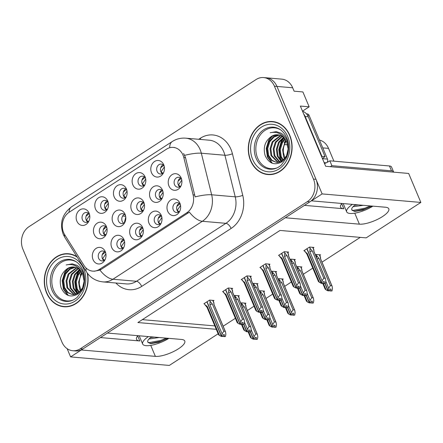 <?xml version="1.0" encoding="UTF-8"?>
<svg xmlns="http://www.w3.org/2000/svg" width="443" height="443" viewBox="0 0 443 443"><rect width="100%" height="100%" fill="white"/><g stroke="black" fill="none" stroke-linecap="round" stroke-linejoin="round"><path stroke-width="0.66" d="M162.935 191.481A4.989 4.103 -85.1 0 0 159.94 189.41A4.989 4.103 -85.1 0 0 156.135 191.681A4.989 4.103 -85.1 0 0 155.836 196.758A4.989 4.103 -85.1 0 0 159.081 199.35A4.989 4.103 -85.1 0 0 162.387 197.816M161.019 198.951A4.989 4.103 94.9 0 1 159.613 197.085A4.989 4.103 94.9 0 1 161.778 190.13M150.243 198.076A8.317 6.833 -85.1 0 0 161.911 198.752A8.317 6.833 -85.1 0 0 162.625 190.479A8.317 6.833 -85.1 0 0 162.492 190.141A8.317 6.833 -85.1 0 0 153.3 186.813A8.317 6.833 -85.1 0 0 150.243 198.076M105.744 253.053A4.989 4.103 -85.1 0 0 102.748 250.976A4.989 4.103 -85.1 0 0 98.944 253.252A4.989 4.103 -85.1 0 0 98.651 258.324A4.989 4.103 -85.1 0 0 101.89 260.916A4.989 4.103 -85.1 0 0 105.196 259.388M103.828 260.517A4.989 4.103 94.9 0 1 102.422 258.651A4.989 4.103 94.9 0 1 104.587 251.702M93.052 259.642A8.317 6.833 -85.1 0 0 104.72 260.318A8.317 6.833 -85.1 0 0 105.434 252.05A8.317 6.833 -85.1 0 0 105.301 251.707A8.317 6.833 -85.1 0 0 96.109 248.379A8.317 6.833 -85.1 0 0 93.052 259.642M181.63 179.365A4.989 4.103 -85.1 0 0 178.634 177.294A4.989 4.103 -85.1 0 0 174.83 179.565A4.989 4.103 -85.1 0 0 174.536 184.642A4.989 4.103 -85.1 0 0 177.776 187.234A4.989 4.103 -85.1 0 0 181.082 185.7M179.714 186.835A4.989 4.103 94.9 0 1 178.307 184.969A4.989 4.103 94.9 0 1 180.473 178.02M168.938 185.96A8.317 6.833 -85.1 0 0 180.606 186.636A8.317 6.833 -85.1 0 0 181.32 178.368A8.317 6.833 -85.1 0 0 181.187 178.025A8.317 6.833 -85.1 0 0 171.995 174.697A8.317 6.833 -85.1 0 0 168.938 185.96M89.552 214.528A4.989 4.103 -85.1 0 0 86.557 212.452A4.989 4.103 -85.1 0 0 82.752 214.728A4.989 4.103 -85.1 0 0 82.453 219.806A4.989 4.103 -85.1 0 0 85.698 222.397A4.989 4.103 -85.1 0 0 89.004 220.863M87.636 221.998A4.989 4.103 94.9 0 1 86.23 220.132A4.989 4.103 94.9 0 1 88.395 213.177M76.861 221.123A8.317 6.833 -85.1 0 0 88.528 221.799A8.317 6.833 -85.1 0 0 89.242 213.526A8.317 6.833 -85.1 0 0 89.109 213.183A8.317 6.833 -85.1 0 0 79.917 209.86A8.317 6.833 -85.1 0 0 76.861 221.123M180.395 204.677A4.989 4.103 -85.1 0 0 177.399 202.601A4.989 4.103 -85.1 0 0 173.595 204.876A4.989 4.103 -85.1 0 0 173.302 209.949A4.989 4.103 -85.1 0 0 176.541 212.54A4.989 4.103 -85.1 0 0 179.847 211.012M178.479 212.142A4.989 4.103 94.9 0 1 177.073 210.275A4.989 4.103 94.9 0 1 179.238 203.326M167.703 211.267A8.317 6.833 -85.1 0 0 179.371 211.942A8.317 6.833 -85.1 0 0 180.085 203.675A8.317 6.833 -85.1 0 0 179.952 203.331A8.317 6.833 -85.1 0 0 170.76 200.003A8.317 6.833 -85.1 0 0 167.703 211.267M125.546 215.713A4.989 4.103 -85.1 0 0 122.55 213.637A4.989 4.103 -85.1 0 0 118.741 215.913A4.989 4.103 -85.1 0 0 118.447 220.991A4.989 4.103 -85.1 0 0 121.692 223.577A4.989 4.103 -85.1 0 0 124.998 222.048M123.625 223.178A4.989 4.103 94.9 0 1 122.218 221.312A4.989 4.103 94.9 0 1 124.389 214.362M112.854 222.303A8.317 6.833 -85.1 0 0 124.522 222.979A8.317 6.833 -85.1 0 0 125.236 214.711A8.317 6.833 -85.1 0 0 125.098 214.368A8.317 6.833 -85.1 0 0 115.911 211.04A8.317 6.833 -85.1 0 0 112.854 222.303M126.875 190.34A4.989 4.103 -85.1 0 0 123.885 188.269A4.989 4.103 -85.1 0 0 120.075 190.54A4.989 4.103 -85.1 0 0 119.782 195.618A4.989 4.103 -85.1 0 0 123.027 198.209A4.989 4.103 -85.1 0 0 126.333 196.675M124.959 197.811A4.989 4.103 94.9 0 1 123.553 195.944A4.989 4.103 94.9 0 1 125.723 188.989M114.189 196.936A8.317 6.833 -85.1 0 0 125.856 197.611A8.317 6.833 -85.1 0 0 126.571 189.338A8.317 6.833 -85.1 0 0 126.432 189A8.317 6.833 -85.1 0 0 117.245 185.672A8.317 6.833 -85.1 0 0 114.189 196.936M106.846 227.829A4.989 4.103 -85.1 0 0 103.856 225.753A4.989 4.103 -85.1 0 0 100.046 228.029A4.989 4.103 -85.1 0 0 99.753 233.101A4.989 4.103 -85.1 0 0 102.997 235.693A4.989 4.103 -85.1 0 0 106.303 234.164M104.93 235.294A4.989 4.103 94.9 0 1 103.524 233.428A4.989 4.103 94.9 0 1 105.694 226.478M94.16 234.419A8.317 6.833 -85.1 0 0 105.827 235.095A8.317 6.833 -85.1 0 0 106.541 226.827A8.317 6.833 -85.1 0 0 106.403 226.484A8.317 6.833 -85.1 0 0 97.216 223.156A8.317 6.833 -85.1 0 0 94.16 234.419M161.734 216.771A4.989 4.103 -85.1 0 0 158.738 214.694A4.989 4.103 -85.1 0 0 154.934 216.97A4.989 4.103 -85.1 0 0 154.635 222.043A4.989 4.103 -85.1 0 0 157.88 224.634A4.989 4.103 -85.1 0 0 161.186 223.106M159.818 224.236A4.989 4.103 94.9 0 1 158.411 222.369A4.989 4.103 94.9 0 1 160.576 215.42M149.042 223.361A8.317 6.833 -85.1 0 0 160.709 224.036A8.317 6.833 -85.1 0 0 161.424 215.769A8.317 6.833 -85.1 0 0 161.291 215.425A8.317 6.833 -85.1 0 0 152.099 212.097A8.317 6.833 -85.1 0 0 149.042 223.361M145.542 178.247A4.989 4.103 -85.1 0 0 142.546 176.176A4.989 4.103 -85.1 0 0 138.737 178.446A4.989 4.103 -85.1 0 0 138.443 183.524A4.989 4.103 -85.1 0 0 141.688 186.115A4.989 4.103 -85.1 0 0 144.994 184.581M143.621 185.717A4.989 4.103 94.9 0 1 142.214 183.851A4.989 4.103 94.9 0 1 144.385 176.895M132.85 184.842A8.317 6.833 -85.1 0 0 144.518 185.517A8.317 6.833 -85.1 0 0 145.232 177.244A8.317 6.833 -85.1 0 0 145.094 176.907A8.317 6.833 -85.1 0 0 135.907 173.578A8.317 6.833 -85.1 0 0 132.85 184.842M108.214 202.434A4.989 4.103 -85.1 0 0 105.218 200.358A4.989 4.103 -85.1 0 0 101.414 202.634A4.989 4.103 -85.1 0 0 101.12 207.712A4.989 4.103 -85.1 0 0 104.36 210.303A4.989 4.103 -85.1 0 0 107.666 208.769M106.298 209.904A4.989 4.103 94.9 0 1 104.891 208.038A4.989 4.103 94.9 0 1 107.056 201.083M95.527 209.03A8.317 6.833 -85.1 0 0 107.189 209.705A8.317 6.833 -85.1 0 0 107.904 201.432A8.317 6.833 -85.1 0 0 107.771 201.094A8.317 6.833 -85.1 0 0 98.579 197.766A8.317 6.833 -85.1 0 0 95.527 209.03M164.203 166.153A4.989 4.103 -85.1 0 0 161.208 164.082A4.989 4.103 -85.1 0 0 157.403 166.352A4.989 4.103 -85.1 0 0 157.104 171.43A4.989 4.103 -85.1 0 0 160.349 174.021A4.989 4.103 -85.1 0 0 163.655 172.488M162.288 173.623A4.989 4.103 94.9 0 1 160.881 171.757A4.989 4.103 94.9 0 1 163.046 164.802M151.512 172.748A8.317 6.833 -85.1 0 0 163.179 173.423A8.317 6.833 -85.1 0 0 163.893 165.15A8.317 6.833 -85.1 0 0 163.76 164.813A8.317 6.833 -85.1 0 0 154.568 161.485A8.317 6.833 -85.1 0 0 151.512 172.748M144.241 203.597A4.989 4.103 -85.1 0 0 141.245 201.521A4.989 4.103 -85.1 0 0 137.441 203.797A4.989 4.103 -85.1 0 0 137.142 208.874A4.989 4.103 -85.1 0 0 140.387 211.466A4.989 4.103 -85.1 0 0 143.693 209.932M142.325 211.067A4.989 4.103 94.9 0 1 140.918 209.201A4.989 4.103 94.9 0 1 143.083 202.246M131.549 210.187A8.317 6.833 -85.1 0 0 143.216 210.868A8.317 6.833 -85.1 0 0 143.931 202.595A8.317 6.833 -85.1 0 0 143.798 202.252A8.317 6.833 -85.1 0 0 134.606 198.924A8.317 6.833 -85.1 0 0 131.549 210.187M124.405 240.959A4.989 4.103 -85.1 0 0 121.415 238.882A4.989 4.103 -85.1 0 0 117.605 241.158A4.989 4.103 -85.1 0 0 117.312 246.23A4.989 4.103 -85.1 0 0 120.557 248.822A4.989 4.103 -85.1 0 0 123.863 247.294M122.489 248.423A4.989 4.103 94.9 0 1 121.083 246.557A4.989 4.103 94.9 0 1 123.254 239.608M111.719 247.548A8.317 6.833 -85.1 0 0 123.387 248.224A8.317 6.833 -85.1 0 0 124.101 239.956A8.317 6.833 -85.1 0 0 123.962 239.613A8.317 6.833 -85.1 0 0 114.776 236.285A8.317 6.833 -85.1 0 0 111.719 247.548M143.072 228.865A4.989 4.103 -85.1 0 0 140.077 226.788A4.989 4.103 -85.1 0 0 136.267 229.064A4.989 4.103 -85.1 0 0 135.973 234.137A4.989 4.103 -85.1 0 0 139.218 236.728A4.989 4.103 -85.1 0 0 142.524 235.2M141.151 236.329A4.989 4.103 94.9 0 1 139.744 234.463A4.989 4.103 94.9 0 1 141.915 227.514M130.38 235.454A8.317 6.833 -85.1 0 0 142.048 236.13A8.317 6.833 -85.1 0 0 142.762 227.863A8.317 6.833 -85.1 0 0 142.624 227.519A8.317 6.833 -85.1 0 0 133.437 224.191A8.317 6.833 -85.1 0 0 130.38 235.454M63.587 232.569A14.968 12.304 -85.1 0 0 64.717 234.74L84.065 265.523A14.968 12.304 -85.1 0 0 92.676 271.122A14.968 12.304 -85.1 0 0 99.481 269.338L186.802 212.756A14.968 12.304 -85.1 0 0 193.093 194.87L183.817 157.558A14.968 12.304 -85.1 0 0 173.296 147.403A14.968 12.304 -85.1 0 0 166.485 149.18L69.091 212.297A14.968 12.304 -85.1 0 0 63.587 232.569M67.142 348.68L70.598 356.908L81.296 349.976L155.366 356.371A17.737 5.438 157.2 0 0 174.73 350.956A17.737 5.438 157.2 0 0 184.781 341.032A17.737 5.438 157.2 0 0 181.492 339.443L107.416 333.047L285.314 217.768L359.384 224.164A17.737 5.438 157.2 0 0 378.748 218.748A17.737 5.438 157.2 0 0 388.799 208.825A17.737 5.438 157.2 0 0 385.504 207.235L311.435 200.84L322.133 193.912L276.947 86.418A16.629 13.672 -85.1 0 0 266.132 77.791A16.629 13.672 -85.1 0 1 276.947 86.418L315.997 179.321A16.629 13.672 -85.1 0 1 309.884 201.847L82.847 348.968A16.629 13.672 -85.1 0 1 75.282 350.945L72.768 350.729A16.629 13.672 -85.1 0 0 80.333 348.752L307.37 201.626A16.629 13.672 -85.1 0 0 313.483 179.099L274.433 86.202A16.629 13.672 -85.1 0 0 263.618 77.569A16.629 13.672 -85.1 0 0 256.054 79.546L29.011 226.672A16.629 13.672 -85.1 0 0 22.903 249.199L61.954 342.096A16.629 13.672 -85.1 0 0 72.768 350.729M322.133 193.912L420.85 202.434L408.662 173.446L325.666 166.28L300.354 106.065L309.159 106.824L302.491 111.149M263.618 77.569L281.853 79.147A16.629 13.672 -85.1 0 1 292.668 87.775L294.097 91.18L302.901 91.945L309.159 106.824M218.15 333.784L169.32 365.431L70.598 356.908M420.85 202.434L366.151 237.88L280.009 230.443L137.873 322.548L216.273 329.315M319.469 140.043A16.629 13.672 94.9 0 1 328.534 148.383L333.906 161.174M223.145 326.214L235.383 318.284M247.338 310.537L254.044 306.191M266.005 298.444L272.711 294.097M284.666 286.35L291.372 282.003M303.328 274.256L312.797 268.12M321.989 262.162L360.253 237.37M140.736 229.23L140.16 229.186M122.069 241.324L121.498 241.28M141.921 203.968L141.334 203.918M161.867 166.524L161.296 166.474M105.877 202.805L105.307 202.756M143.205 178.618L142.629 178.568M159.397 217.142L158.827 217.092M104.548 228.2L103.939 228.151M124.544 190.711L123.968 190.662M125.668 216.295L122.633 216.034M178.058 205.048L177.488 204.998M87.216 214.899L86.645 214.849M179.293 179.736L178.723 179.686M103.407 253.418L102.837 253.374M160.61 191.852L160.028 191.802M142.341 319.652L214.844 325.91M301.096 267.483L301.921 266.946L297.524 266.57L296.782 267.046M282.429 279.577L283.26 279.04L278.857 278.664L278.115 279.14M263.768 291.671L264.598 291.134L260.196 290.758L259.454 291.234M245.106 303.765L245.937 303.228L241.535 302.851L240.793 303.328M319.757 255.389L320.588 254.852L316.186 254.476L315.444 254.958M294.451 260.058L295.282 259.52L290.885 259.144L290.143 259.62M275.79 272.152L276.62 271.614L272.218 271.238L271.476 271.714M257.128 284.245L257.959 283.708L253.557 283.332L252.815 283.808M238.467 296.339L239.298 295.802L234.895 295.426L234.153 295.902M313.118 247.964L313.949 247.427L309.546 247.05L303.832 250.749L304.468 250.804M269.15 264.726L269.981 264.189L265.579 263.812L259.864 267.511L260.501 267.566M250.489 276.82L251.319 276.282L246.917 275.906L241.202 279.605L241.839 279.66M231.827 288.914L232.658 288.376L228.256 288L222.541 291.699L223.178 291.754M213.161 301.007L213.991 300.47L209.594 300.094L203.88 303.793L204.516 303.848M287.812 252.632L288.642 252.095L284.245 251.718L278.531 255.417L279.168 255.473M100.445 337.566L139.8 340.966L137.673 335.91M137.873 335.678A17.737 5.438 157.2 0 0 136.51 339.377A17.737 5.438 157.2 0 0 139.8 340.966M304.457 205.358L343.818 208.758A17.737 5.438 -22.8 0 1 340.529 207.169A17.737 5.438 -22.8 0 1 341.891 203.47M76.927 256.669A26.608 21.873 -85.1 0 0 68.471 253.745A26.608 21.873 -85.1 0 0 48.165 265.872A26.608 21.873 -85.1 0 0 46.587 292.95A26.608 21.873 -85.1 0 0 63.892 306.761A26.608 21.873 -85.1 0 0 87.531 273.381M63.222 306.412A26.608 21.873 -85.1 0 0 65.154 306.827M250.605 160.743A26.608 21.873 -85.1 0 0 267.91 174.559A26.608 21.873 -85.1 0 0 288.216 162.426A26.608 21.873 -85.1 0 0 289.794 135.348A26.608 21.873 -85.1 0 0 272.489 121.537A26.608 21.873 -85.1 0 0 252.183 133.664A26.608 21.873 -85.1 0 0 250.605 160.743M267.234 174.204A26.608 21.873 -85.1 0 0 269.172 174.62M183.601 153.433L185.534 157.708L195.119 196.886A19.403 4.242 -14 0 1 211.66 194.793A22.172 18.229 94.9 0 1 202.335 221.29A19.403 9.303 57.1 0 1 189.377 212.142L101.048 269.477L99.941 270.097L94.099 271.243M273.741 121.692A26.608 21.873 -85.1 0 0 271.764 121.77M69.723 253.9A26.608 21.873 -85.1 0 0 67.746 253.972M176.895 206.316L179.875 203.93M281.704 253.363L296.217 287.878L297.474 287.989L297.884 286.256L299.147 286.361L298.815 288.044L297.58 287.823M279.012 255.107L279.511 256.298L281.787 259.039M284.234 251.718L284.738 252.914L287.009 255.65L298.449 282.867L299.894 282.994L288.454 255.777L288.57 254.437L287.546 252.001M293.227 286.256L294.146 287.164L296.051 287.989L281.543 253.468M296.051 287.989L297.225 288.149L295.968 288.044M297.558 287.933L296.301 287.823L296.76 285.469L298.449 282.867M279.511 256.298L281.925 258.092L294.146 287.164M281.925 258.092A3.771 1.157 157.2 0 0 281.643 258.867L293.211 286.383M298.815 288.044L300.072 288.149L298.482 288.26M287.009 255.65A3.771 1.157 157.2 0 0 284.539 256.397L296.76 285.469M284.738 252.914L284.539 256.397M288.454 255.777A3.771 1.157 -22.8 0 1 288.592 255.943L300.16 283.459L300.531 285.796L300.072 288.149M180.55 205.441L177.305 210.27L179.016 211.809M181.109 178.618L178.13 181.004M181.785 180.135L178.54 184.964L180.268 186.486M322.881 283.155L323.783 283.592L325.378 283.481L324.121 283.376L324.448 281.693L323.191 281.587L322.864 283.265L321.601 283.155L322.061 280.801L309.84 251.729L310.039 248.246L312.309 250.982L323.755 278.198L325.201 278.326L313.755 251.109L313.871 249.769L312.852 247.332M310.039 248.246L309.541 247.05M325.378 283.481L325.838 281.128L325.467 278.791L313.899 251.275A3.771 1.157 -22.8 0 0 313.755 251.109M304.313 250.439L307.088 254.371M322.061 280.801L323.755 278.198M309.84 251.729A3.771 1.157 -22.8 0 1 312.309 250.982M307.01 248.695L321.601 283.155M323.783 283.592L324.121 283.376M318.528 281.587L321.269 283.376L322.559 283.304M304.817 251.63L307.232 253.424A3.771 1.157 157.2 0 0 306.949 254.199L318.511 281.715M307.232 253.424L319.453 282.496M321.269 283.376L306.844 248.8M322.864 283.265L321.518 283.21M321.358 283.321L322.615 283.426M163.683 165.405L160.704 167.792M323.34 283.376L326.092 289.921L327.909 290.802L325.035 283.697M327.997 290.746L329.254 290.852L327.909 290.802M329.415 290.746L328.158 290.636L328.7 288.227L330.395 285.624L331.84 285.752L320.394 258.535A3.771 1.157 -22.8 0 1 320.538 258.701L332.106 286.217L332.477 288.554L332.017 290.907L330.76 290.802L331.087 289.118L329.83 289.013L329.415 290.746M329.503 290.691L328.246 290.58M325.201 283.598L328.158 290.636M325.168 289.013L326.092 289.921M329.526 290.58L330.423 291.018L332.017 290.907M330.423 291.018L330.76 290.802M320.394 258.535L320.51 257.195L319.492 254.758M328.7 288.227L325.799 281.316M317.105 258.906A3.771 1.157 -22.8 0 1 318.954 258.407L330.395 285.624M316.623 257.765L316.679 255.672L318.954 258.407M316.679 255.672L316.18 254.476M164.359 166.922L161.114 171.751L162.841 173.274M154.219 337.09L150.692 337.494M159.236 337.522L149.025 338.961M151.567 336.857A12.526 3.843 157.2 0 0 147.768 341.896A12.526 3.843 157.2 0 0 147.868 342.085L147.757 341.869M148.416 336.586A18.069 5.543 157.2 0 0 142.657 344.045A18.069 5.543 157.2 0 0 168.894 338.352M149.917 343.552L161.141 341.193L167.67 338.413L158.738 342.251L150.875 343.635L147.868 342.085M166.352 338.136L160.815 340.423L148.145 342.777M158.234 218.41L161.213 216.023M263.042 265.457L277.551 299.972L278.813 300.083L279.223 298.349L280.48 298.455L280.153 300.138L278.918 299.917M260.346 267.201L263.12 271.133M265.573 263.812L266.077 265.008L268.347 267.744L279.788 294.96L281.233 295.088L269.793 267.871L269.903 266.531L268.884 264.094M274.566 298.349L275.485 299.258L277.39 300.077L262.882 265.562M277.39 300.077L278.647 300.188L277.301 300.138M278.896 300.027L277.639 299.917L278.099 297.563L279.788 294.96M260.849 268.392L263.264 270.186L275.485 299.258M263.264 270.186A3.771 1.157 157.2 0 0 262.981 270.961L274.549 298.477M280.153 300.138L281.41 300.243L279.821 300.354M268.347 267.744A3.771 1.157 157.2 0 0 265.878 268.491L278.099 297.563M266.077 265.008L265.878 268.491M269.793 267.871A3.771 1.157 -22.8 0 1 269.931 268.037L281.499 295.553L281.87 297.89L281.41 300.243M161.889 217.535L158.644 222.364L160.355 223.903M139.573 230.504L142.552 228.117M244.381 277.551L258.889 312.066L260.146 312.177L260.562 310.443L261.819 310.549L261.492 312.232L260.257 312.01M241.684 279.295L244.458 283.221M246.912 275.906L247.41 277.102L249.686 279.838L261.126 307.054L262.572 307.182L251.131 279.965L251.242 278.625L250.223 276.188M255.899 310.443L256.824 311.351L258.729 312.171L244.215 277.656M258.729 312.171L259.986 312.282L258.64 312.226M260.235 312.121L258.978 312.01L259.437 309.657L261.126 307.054M242.188 280.485L244.602 282.274L256.824 311.351M244.602 282.274A3.771 1.157 157.2 0 0 244.32 283.055L255.888 310.571M261.492 312.232L262.749 312.337L262.417 312.553L261.154 312.448M249.686 279.838A3.771 1.157 157.2 0 0 247.216 280.585L259.437 309.657M247.41 277.102L247.216 280.585M251.131 279.965A3.771 1.157 -22.8 0 1 251.27 280.131L262.837 307.647L263.208 309.984L262.749 312.337M143.227 229.629L139.982 234.458L141.688 235.997M120.906 242.592L123.885 240.211M225.72 289.644L240.228 324.16L241.485 324.27L241.9 322.532L243.157 322.642L242.83 324.326L241.59 324.104M223.023 291.389L225.797 295.315M228.25 288L228.749 289.196L231.019 291.931L242.465 319.148L243.905 319.276L232.464 292.059L232.581 290.719L231.562 288.282M237.238 322.537L238.162 323.445L240.062 324.265L225.553 289.75M240.062 324.265L241.324 324.376L239.979 324.32M241.573 324.215L240.311 324.104L240.77 321.751L242.465 319.148M223.527 292.579L225.941 294.368L238.162 323.445M225.941 294.368A3.771 1.157 157.2 0 0 225.659 295.149L237.221 322.665M242.83 324.326L244.087 324.431L242.493 324.542M231.019 291.931A3.771 1.157 157.2 0 0 228.549 292.679L240.77 321.751M228.749 289.196L228.549 292.679M232.464 292.059A3.771 1.157 -22.8 0 1 232.608 292.225L244.171 319.741L244.547 322.078L244.087 324.431M124.561 241.723L121.316 246.552L123.027 248.091M102.244 254.686L105.224 252.305M207.053 301.738L221.566 336.254L222.907 336.309L223.233 334.626L224.496 334.736L224.164 336.414L222.929 336.198M204.361 303.483L204.86 304.673L207.136 307.409M209.583 300.094L210.087 301.29L212.358 304.025L223.798 331.242L225.243 331.37L213.803 304.153L213.919 302.813L212.895 300.376M218.576 334.631L219.495 335.539L221.4 336.359L206.892 301.844M221.4 336.359L222.657 336.47L221.317 336.414M222.907 336.309L221.65 336.198L222.109 333.845L223.798 331.242M204.86 304.673L207.274 306.462L219.495 335.539M207.274 306.462A3.771 1.157 157.2 0 0 206.992 307.243L218.56 334.758M224.164 336.414L225.421 336.525L223.831 336.636M212.358 304.025A3.771 1.157 157.2 0 0 209.888 304.773L222.109 333.845M210.087 301.29L209.888 304.773M213.803 304.153A3.771 1.157 -22.8 0 1 213.941 304.319L225.509 331.835L225.88 334.172L225.421 336.525M105.899 253.817L102.654 258.646L104.365 260.185M162.409 190.728L159.425 193.165M163.09 192.245L159.879 197.057L161.601 198.58M291.322 262.433L291.378 260.34L293.648 263.076L305.089 290.292L306.534 290.42L295.093 263.203L295.21 261.863L294.185 259.426M291.378 260.34L290.874 259.144M304.219 295.248L305.122 295.686L306.717 295.575L307.171 293.222L306.8 290.885L295.232 263.369A3.771 1.157 -22.8 0 0 295.093 263.203M299.894 288.266L302.857 295.304L304.197 295.359L304.524 293.681L305.786 293.787L305.454 295.47L306.717 295.575M302.94 295.248L303.4 292.895L300.498 285.984M303.4 292.895L305.089 290.292M291.799 263.574A3.771 1.157 -22.8 0 1 293.648 263.076M305.122 295.686L305.454 295.47M299.867 293.681L302.608 295.47L303.898 295.398M298.039 288.044L300.786 294.589M302.608 295.47L299.728 288.365M304.197 295.359L302.857 295.304M302.691 295.415L303.948 295.52M143.704 202.833L140.713 205.319M144.396 204.35L141.217 209.151L142.939 210.674M272.661 274.527L272.716 272.434L274.987 275.169L286.427 302.386L287.872 302.514L276.432 275.297L276.548 273.957L275.524 271.52M272.716 272.434L272.212 271.238M285.558 307.342L286.46 307.78L288.05 307.669L288.509 305.316L288.138 302.979L276.57 275.463A3.771 1.157 -22.8 0 0 276.432 275.297M281.233 300.36L284.196 307.398L285.536 307.453L285.862 305.775L287.119 305.88L286.793 307.564L288.05 307.669M284.279 307.342L284.738 304.989L281.831 298.078M284.738 304.989L286.427 302.386M273.137 275.668A3.771 1.157 -22.8 0 1 274.987 275.169M286.46 307.78L286.793 307.564M281.205 305.775L283.946 307.564L285.237 307.492M279.372 300.138L282.125 306.683M283.946 307.564L281.067 300.459M285.536 307.453L284.196 307.398M284.029 307.503L285.286 307.614M125.768 216.965L124.389 222.574L124.904 222.159M125.651 219.911L125.546 220.409M254 286.621L254.049 284.528L256.325 287.263L267.766 314.48L269.211 314.608L257.771 287.391L257.881 286.051L256.862 283.614M254.049 284.528L253.551 283.332M266.896 319.436L267.793 319.874L269.388 319.763L269.848 317.409L269.477 315.073L257.909 287.557A3.771 1.157 -22.8 0 0 257.771 287.391M262.572 312.453L265.529 319.492L266.874 319.547L267.201 317.869L268.458 317.974L268.131 319.658L269.388 319.763M265.617 319.436L266.077 317.083L263.17 310.172M266.077 317.083L267.766 314.48M254.476 287.762A3.771 1.157 -22.8 0 1 256.325 287.263M267.793 319.874L268.131 319.658M262.538 317.869L265.279 319.652L266.57 319.586M260.711 312.232L263.463 318.777M265.279 319.652L262.406 312.553M266.874 319.547L265.529 319.492M265.368 319.597L266.625 319.708M106.303 227.049L103.297 229.64M107.001 228.571L103.889 233.339L105.606 234.856M235.333 298.715L235.388 296.622L237.658 299.357L249.104 326.574L250.55 326.701L239.104 299.485L239.22 298.145L238.201 295.708M235.388 296.622L234.89 295.426M248.23 331.53L249.132 331.968L250.727 331.857L251.187 329.503L250.816 327.167L239.248 299.651A3.771 1.157 -22.8 0 0 239.104 299.485M243.91 324.547L246.867 331.585L248.213 331.641L248.54 329.963L249.797 330.068L249.47 331.752L250.727 331.857M246.95 331.53L247.41 329.177L244.508 322.266M247.41 329.177L249.104 326.574M235.814 299.856A3.771 1.157 -22.8 0 1 237.658 299.357M249.132 331.968L249.47 331.752M243.877 329.963L246.618 331.746L247.908 331.68M242.05 324.326L244.802 330.871M246.618 331.746L243.744 324.647M248.213 331.641L246.867 331.585M246.707 331.691L247.964 331.801M145.022 177.499L142.042 179.886M304.679 295.47L307.425 302.015L309.247 302.896L306.373 295.791M309.33 302.84L310.587 302.946L309.247 302.896M310.753 302.84L309.496 302.73L310.039 300.321L311.728 297.718L313.173 297.846L301.733 270.629A3.771 1.157 -22.8 0 1 301.871 270.795L313.439 298.311L313.81 300.647L313.356 303.001L312.094 302.896L312.426 301.212L311.169 301.107L310.753 302.84M310.836 302.785L309.579 302.674M306.534 295.691L309.496 302.73M306.506 301.107L307.425 302.015M310.859 302.674L311.761 303.112L313.356 303.001M311.761 303.112L312.094 302.896M301.733 270.629L301.849 269.289L300.825 266.852M310.039 300.321L307.137 293.41M298.438 271A3.771 1.157 -22.8 0 1 300.288 270.501L311.728 297.718M297.962 269.859L298.017 267.766L300.288 270.501M298.017 267.766L297.513 266.57M145.697 179.016L142.452 183.845L144.18 185.368M126.355 189.593L123.376 191.98M286.012 307.564L288.764 314.109L290.586 314.99L287.706 307.885M290.669 314.929L291.926 315.039L290.586 314.99M292.092 314.934L290.835 314.823L291.378 312.415L293.067 309.812L294.512 309.939L283.071 282.723A3.771 1.157 -22.8 0 1 283.21 282.889L294.778 310.405L295.149 312.741L294.689 315.095L293.432 314.99L293.759 313.306L292.502 313.201L292.092 314.934M292.175 314.879L290.918 314.768M287.872 307.785L290.835 314.823M287.845 313.201L288.764 314.109M292.197 314.768L293.1 315.206L294.689 315.095M293.1 315.206L293.432 314.99M283.071 282.723L283.188 281.383L282.163 278.946M291.378 312.415L288.471 305.504M279.777 283.094A3.771 1.157 -22.8 0 1 281.626 282.595L293.067 309.812M279.3 281.953L279.356 279.86L281.626 282.595M279.356 279.86L278.852 278.664M127.036 191.11L123.791 195.939L125.513 197.462M107.693 201.687L104.714 204.073M267.351 319.658L270.103 326.203L271.919 327.078L269.045 319.979M272.008 327.023L273.265 327.133L271.919 327.078M273.425 327.028L272.168 326.917L272.716 324.509L274.405 321.906L275.851 322.033L264.41 294.816A3.771 1.157 -22.8 0 1 264.549 294.983L276.116 322.498L276.487 324.835L276.028 327.189L274.771 327.084L275.097 325.4L273.84 325.295L273.425 327.028M273.514 326.973L272.257 326.862M269.211 319.879L272.168 326.917M269.178 325.295L270.103 326.203M273.536 326.862L274.438 327.299L276.028 327.189M274.438 327.299L274.771 327.084M264.41 294.816L264.521 293.476L263.502 291.04M272.716 324.509L269.809 317.598M261.115 295.188A3.771 1.157 -22.8 0 1 262.965 294.689L274.405 321.906M260.639 294.047L260.689 291.954L262.965 294.689M260.689 291.954L260.191 290.758M108.369 203.204L105.124 208.033L106.852 209.556M89.032 213.781L86.053 216.167M248.689 331.752L251.441 338.297L253.258 339.172L250.384 332.073M253.346 339.116L254.603 339.227L253.258 339.172M254.764 339.122L253.507 339.011L254.049 336.602L255.744 334L257.189 334.127L245.743 306.91A3.771 1.157 -22.8 0 1 245.887 307.077L257.455 334.592L257.826 336.929L257.366 339.283L256.109 339.177L256.436 337.494L255.179 337.389L254.764 339.122M254.852 339.067L253.595 338.956M250.55 331.973L253.507 339.011M250.516 337.389L251.441 338.297M254.875 338.956L255.772 339.393L257.366 339.283M255.772 339.393L256.109 339.177M245.743 306.91L245.859 305.57L244.841 303.134M254.049 336.602L251.148 329.692M242.454 307.281A3.771 1.157 -22.8 0 1 244.303 306.783L255.744 334M241.972 306.141L242.028 304.048L244.303 306.783M242.028 304.048L241.529 302.851M89.707 215.298L86.463 220.127L88.19 221.65M73.084 300.061A20.511 16.862 94.9 0 1 53.592 290.259A20.511 16.862 94.9 0 1 56.798 266.426A20.511 16.862 94.9 0 1 76.379 261.918M82.675 274.184A13.86 11.391 -85.1 0 0 73.665 266.991A13.86 11.391 -85.1 0 0 67.358 268.635C60.984 273.281 58.902 279.666 61.123 287.784C64.999 295.819 70.537 297.923 77.73 294.091C84.131 288.709 85.925 281.61 83.123 272.794C81.75 269.499 79.69 267.007 76.932 265.318L72.22 263.856L66.184 264.953C73.688 263.391 79.186 266.464 82.675 274.184L84.126 281.172L82.525 288.066L78.367 293.022L72.84 294.722L67.281 292.541L63.836 287.546L62.912 280.602L65.038 273.752L69.329 269.089L74.95 267.19M87.205 272.938A26.331 21.646 94.9 0 1 63.919 306.484A26.331 21.646 94.9 0 1 46.792 292.817A26.331 21.646 94.9 0 1 48.353 266.021A26.331 21.646 94.9 0 1 68.449 254.022A26.331 21.646 94.9 0 1 77.27 257.211M68.449 254.022L70.963 254.238A26.331 21.646 94.9 0 1 71.661 254.31M80.587 291.023L79.557 288.902L78.632 281.958L80.759 275.109L82.154 273.082M81.025 290.481L79.408 284.794A13.86 11.391 94.9 0 1 82.298 273.359M78.86 292.662L76.412 288.631L75.487 281.687L77.614 274.837L80.803 271M79.286 292.319L77.198 288.698L76.274 281.754L78.4 274.909L81.147 271.454M77.187 293.726L73.272 288.36L72.342 281.416L74.468 274.566L79.391 269.51M77.603 293.504L74.053 288.426L73.128 281.482L75.255 274.638L79.746 269.842M75.543 294.373L70.127 288.088L69.197 281.144L71.323 274.295L77.94 268.43M75.952 294.246L70.913 288.155L69.983 281.211L72.109 274.367L78.306 268.668M73.931 294.684L66.982 287.817L66.057 280.873L68.183 274.023L76.456 267.672M74.335 294.639L67.768 287.884L66.843 280.94L68.97 274.095L76.833 267.832M72.741 294.722L67.901 292.463L64.623 287.612L63.698 280.668L65.824 273.824L69.928 269.283L75.327 267.284M67.358 268.635L73.804 267.002M67.131 306.75A26.331 21.646 94.9 0 1 66.433 306.706L63.919 306.484M80.194 275.014L81.689 272.262M66.184 264.953L72.303 263.862M68.344 295.492L63.792 289.163L62.607 280.712L65.138 272.379L68.715 267.921M77.935 293.305L76.368 290.248L75.183 281.798L77.713 273.464L80.089 270.186M67.657 295.221L63.399 289.129L62.214 280.679L64.744 272.34L67.779 268.392M77.675 293.465L75.974 290.215L74.789 281.765L77.32 273.425L79.873 269.964M277.102 167.858A20.511 16.862 94.9 0 1 257.61 158.051A20.511 16.862 94.9 0 1 260.816 134.218A20.511 16.862 94.9 0 1 280.391 129.716M286.693 141.976A13.86 11.391 -85.1 0 0 277.678 134.783A13.86 11.391 -85.1 0 0 271.376 136.433C264.997 141.073 262.921 147.458 265.135 155.582C269.012 163.617 274.549 165.715 281.748 161.883C288.149 156.501 289.943 149.407 287.136 140.592C285.768 137.291 283.708 134.799 280.951 133.11L276.238 131.649L270.202 132.745C277.706 131.183 283.199 134.262 286.693 141.976L288.144 148.964L286.538 155.858L282.385 160.82L276.858 162.52L271.299 160.333L267.854 155.338L266.93 148.394L269.056 141.55L273.348 136.881L278.968 134.988M250.81 160.61A26.331 21.646 94.9 0 1 252.372 133.814A26.331 21.646 94.9 0 1 272.467 121.814A26.331 21.646 94.9 0 1 289.589 135.48A26.331 21.646 94.9 0 1 288.028 162.276A26.331 21.646 94.9 0 1 267.937 174.282A26.331 21.646 94.9 0 1 250.81 160.61M272.467 121.814L274.981 122.03A26.331 21.646 94.9 0 1 275.679 122.107M284.6 158.815L283.575 156.695L282.645 149.751L284.771 142.906L286.172 140.874M285.043 158.273L283.426 152.586A13.86 11.391 94.9 0 1 286.316 141.151M282.878 160.46L280.43 156.423L279.505 149.479L281.632 142.635L284.816 138.792M283.304 160.111L281.216 156.49L280.292 149.551L282.418 142.701L285.165 139.246M281.2 161.523L277.285 156.152L276.36 149.208L278.486 142.364L283.409 137.302M281.615 161.296L278.071 156.218L277.146 149.28L279.273 142.43L283.764 137.635M279.561 162.171L274.145 155.881L273.215 148.937L275.341 142.092L281.958 136.222M279.97 162.038L274.926 155.947L274.001 149.009L276.127 142.159L282.324 136.461M277.949 162.481L271 155.609L270.069 148.665L272.196 141.821L280.474 135.464M278.348 162.431L271.786 155.676L270.856 148.737L272.982 141.887L280.845 135.63M276.759 162.515L271.919 160.255L268.641 155.404L267.716 148.466L269.842 141.616L273.946 137.081L279.345 135.082M271.376 136.433L277.816 134.794M271.149 174.542A26.331 21.646 94.9 0 1 270.451 174.498L267.937 174.282M326.89 162.492A2.774 2.276 -85.1 0 0 327.477 159.098L309.076 115.324A2.774 2.276 -85.1 0 0 307.27 113.884L306.451 113.812M284.212 142.807L285.707 140.054M270.202 132.745L276.321 131.654M272.362 163.284L267.805 156.955L266.625 148.505L269.15 140.171L272.733 135.713M281.953 161.097L280.38 158.04L279.201 149.59L281.726 141.256L284.107 137.978M271.675 163.013L267.411 156.922L266.232 148.471L268.757 140.138L271.797 136.184M281.687 161.258L279.987 158.007L278.808 149.557L281.338 141.223L283.891 137.756M358.237 204.882L354.71 205.292M363.254 205.314L353.043 206.754M355.585 204.649A12.526 3.843 157.2 0 0 351.786 209.689A12.526 3.843 157.2 0 0 351.886 209.882L351.775 209.666M352.434 204.378A18.069 5.543 157.2 0 0 346.675 211.837A18.069 5.543 157.2 0 0 372.906 206.15M353.935 211.344L365.159 208.985L371.688 206.211L362.756 210.048L354.893 211.427L351.886 209.882M393.633 172.15A11.086 3.4 157.2 0 0 393.556 171.829A11.086 3.4 157.2 0 0 391.501 170.832L331.89 165.688A11.086 3.4 -22.8 0 1 330.24 166.673M324.52 163.561A11.086 3.4 157.2 0 0 329.847 160.82L331.89 165.688M393.556 171.829L391.512 166.961A11.086 3.4 157.2 0 0 389.458 165.97L329.847 160.82M303.688 113.995A11.086 9.115 94.9 0 1 305.155 116.503L321.923 156.39A11.086 9.115 -85.1 0 0 321.585 156.573M305.155 116.503L308.3 116.775A11.086 9.115 -85.1 0 0 302.552 111.298M321.923 156.39L325.068 156.661A11.086 9.115 -85.1 0 0 322.476 158.688M308.3 116.775L325.068 156.661M370.37 205.929L364.833 208.216L352.163 210.575M150.747 345.379L155.366 356.371M292.668 87.775L274.433 86.202M328.534 148.383L322.764 147.884M287.684 144.855L284.439 144.579M193.093 194.87L194.804 195.02M186.802 212.756L188.369 212.889M183.817 157.558L185.534 157.708M99.481 269.338L101.048 269.477M354.76 213.172L359.384 224.164M343.818 208.758L341.691 203.702M198.719 139.29L200.325 138.249A5.543 2.658 -122.9 0 1 200.74 139.462M200.325 138.249A27.715 22.787 94.9 0 1 230.958 149.341A27.715 22.787 94.9 0 1 232.425 153.765L242.758 195.341A27.715 22.787 94.9 0 1 231.102 228.461L141.671 286.416A27.715 22.787 94.9 0 1 115.922 283.011M223.732 151.716A22.172 18.229 -85.1 0 0 209.312 140.204L185.733 138.166A22.172 18.229 94.9 0 1 200.153 149.679A22.172 18.229 94.9 0 1 201.327 153.217L211.66 194.793L235.239 196.83L224.906 155.255A22.172 18.229 -85.1 0 0 223.732 151.716M169.675 147.735A19.403 9.303 -122.9 0 1 172.249 141.544L71.589 206.776C62.175 214.03 59.39 223.211 63.238 234.33L64.905 237.542A19.403 7.476 -32.2 0 1 64.584 234.53M64.905 237.542L86.468 271.841C90.311 277.722 95.76 281.067 102.82 281.881A22.172 18.229 94.9 0 0 112.904 279.245L136.483 281.277L225.913 223.327L202.335 221.29L112.904 279.245A19.403 9.303 -122.9 0 1 99.941 270.097M86.468 271.841A19.403 7.476 -32.2 0 1 86.313 268.236M184.676 155.338A19.403 4.242 -14 0 1 201.327 153.217L224.906 155.255A5.543 1.213 166 0 0 232.425 153.765M71.589 206.776A19.403 9.303 57.1 0 0 69.03 212.335M80.333 348.752L82.847 348.968M307.37 201.626L309.884 201.847M313.483 179.099L315.997 179.321M231.102 228.461A5.543 2.658 -122.9 0 0 225.913 223.327A22.172 18.229 -85.1 0 0 235.239 196.83A5.543 1.213 166 0 0 242.758 195.341M102.82 281.881L126.399 283.913A22.172 18.229 -85.1 0 0 136.483 281.277A5.543 2.658 -122.9 0 1 141.671 286.416M288.57 254.825L287.38 251.989M313.871 250.157L312.68 247.321M320.51 257.582L319.32 254.747M269.909 266.919L268.713 264.078M251.242 279.012L250.051 276.172M232.581 291.106L231.39 288.266M213.919 303.2L212.729 300.36M295.21 262.25L294.019 259.415M276.548 274.344L275.352 271.509M257.881 286.438L256.691 283.598M103.59 233.583L103.889 233.339M239.22 298.532L238.029 295.691M301.849 269.676L300.659 266.841M283.188 281.77L281.997 278.935M264.526 293.864L263.33 291.023M245.859 305.958L244.669 303.117M68.333 301.367A21.076 17.327 94.9 0 1 52.075 290.436A21.076 17.327 94.9 0 1 54.085 267.716A21.076 17.327 94.9 0 1 71.921 259.82C76.611 261.11 80.222 264.532 82.752 270.092C85.349 276.714 85.217 283.404 82.359 290.171L77.315 297.22C74.513 299.701 71.517 301.079 68.333 301.367M48.63 291.627A23.833 19.597 94.9 0 1 57.391 259.338A23.833 19.597 94.9 0 1 83.733 268.879A23.833 19.597 94.9 0 1 74.972 301.168A23.833 19.597 94.9 0 1 48.63 291.627M272.351 169.16A21.076 17.327 94.9 0 1 256.093 158.229A21.076 17.327 94.9 0 1 258.103 135.508A21.076 17.327 94.9 0 1 275.934 127.612C280.629 128.907 284.24 132.33 286.771 137.884C289.368 144.507 289.235 151.201 286.377 157.963L281.333 165.017C278.531 167.493 275.535 168.872 272.351 169.16M252.648 159.419A23.833 19.597 94.9 0 1 261.409 127.135A23.833 19.597 94.9 0 1 287.751 136.671A23.833 19.597 94.9 0 1 278.99 168.96A23.833 19.597 94.9 0 1 252.648 159.419M309.076 115.324L307.481 115.186M327.477 159.098L322.493 158.666M326.192 162.83L324.138 162.653M389.458 165.97L391.501 170.832M173.296 147.403L174.697 147.525M185.733 138.166C180.849 137.801 176.353 138.925 172.249 141.544M288.62 256.01L288.576 254.487M313.921 251.342L313.877 249.819M322.703 283.315L325.156 289.141M320.56 258.767L320.516 257.245M142.657 344.045L139.185 335.788M269.959 268.104L269.914 266.581M251.297 280.197L251.247 278.675M232.63 292.291L232.586 290.769M213.969 304.385L213.925 302.862M295.26 263.435L295.215 261.913M297.403 287.983L299.85 293.809M276.598 275.529L276.554 274.007M278.741 300.077L281.189 305.903M257.937 287.623L257.887 286.1M260.074 312.171L262.527 317.996M239.27 299.717L239.226 298.194M241.413 324.265L243.86 330.09M304.042 295.409L306.49 301.234M301.899 270.861L301.855 269.338M285.381 307.503L287.828 313.328M283.238 282.955L283.193 281.432M266.719 319.597L269.167 325.422M264.576 295.049L264.526 293.526M248.052 331.691L250.505 337.516M245.909 307.143L245.865 305.62M346.675 211.837L343.203 203.581"/></g></svg>
